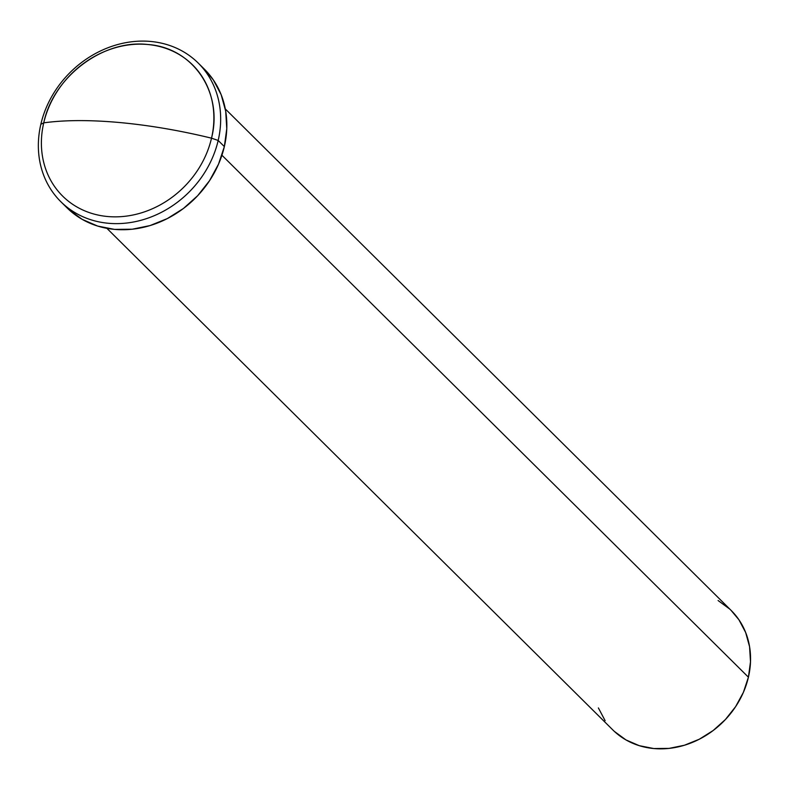 <?xml version="1.0" encoding="UTF-8"?>
<svg xmlns="http://www.w3.org/2000/svg" width="790" height="790" viewBox="0 0 790 790"><rect width="100%" height="100%" fill="white"/><g stroke="black" fill="none" stroke-linecap="round" stroke-linejoin="round"><path stroke-width="1.19" d="M68.829 209.567L82.209 219.373L97.634 226.059L114.52 229.386L132.226 229.219L150.07 225.565L167.352 218.573L183.418 208.491L197.648 195.722L209.498 180.752L218.514 164.162L224.35 146.584L218.178 140.462A97.595 84.352 134.8 0 1 151.305 216.894A97.595 84.352 134.8 0 1 60.8 201.677A97.595 84.352 134.8 0 1 40.843 124.267L43.746 122.845A92.341 79.81 134.8 0 1 147.651 44.497A92.341 79.81 134.8 0 1 211.523 138.171L218.178 140.462A97.595 84.352 -45.2 0 0 150.663 41.455A97.595 84.352 -45.2 0 0 40.843 124.267A97.595 84.352 134.8 0 1 107.726 47.834A97.595 84.352 134.8 0 1 198.221 63.062A97.595 84.352 134.8 0 1 218.178 140.462L224.35 146.584A97.595 84.352 -45.2 0 0 204.393 69.174L198.221 63.062M119.586 122.529C149.231 125.274 179.883 130.488 211.523 138.171C223.382 92.312 192.75 47.4 147.651 44.497C103.095 39.214 53.286 76.778 43.746 122.845C64.75 119.971 90.03 119.863 119.586 122.529A200.551 58.579 -166.9 0 0 43.746 122.845A92.341 79.81 -45.2 0 0 107.618 216.519A92.341 79.81 -45.2 0 0 211.523 138.171A200.551 58.579 -166.9 0 0 119.586 122.529M106.897 228.34L612.823 729.93A84.086 72.67 -45.2 0 0 690.796 743.044A84.086 72.67 -45.2 0 0 748.416 677.198L221.921 155.225L748.416 677.198A84.086 72.67 -45.2 0 0 731.224 610.512L225.288 108.921M614.432 731.461L625.957 739.914L639.248 745.671L653.794 748.545L669.051 748.397L684.417 745.246L699.308 739.223L713.153 730.533L725.408 719.532L735.618 706.645L743.39 692.346L748.416 677.198L750.5 661.783L749.572 646.694L745.661 632.514L738.927 619.775L731.096 610.394M729.614 608.981L718.09 600.528M598.386 707.929L605.12 720.668M60.8 201.677L66.972 207.79A97.595 84.352 -45.2 0 0 157.467 223.007A97.595 84.352 -45.2 0 0 224.35 146.584L226.769 128.691L225.693 111.173L221.161 94.711L213.34 79.928L204.245 69.036M40.843 124.267A97.595 84.352 -45.2 0 0 108.358 223.274A97.595 84.352 -45.2 0 0 218.178 140.462L211.523 138.171A92.341 79.81 134.8 0 1 107.618 216.519A92.341 79.81 134.8 0 1 43.746 122.845L40.843 124.267"/></g></svg>
